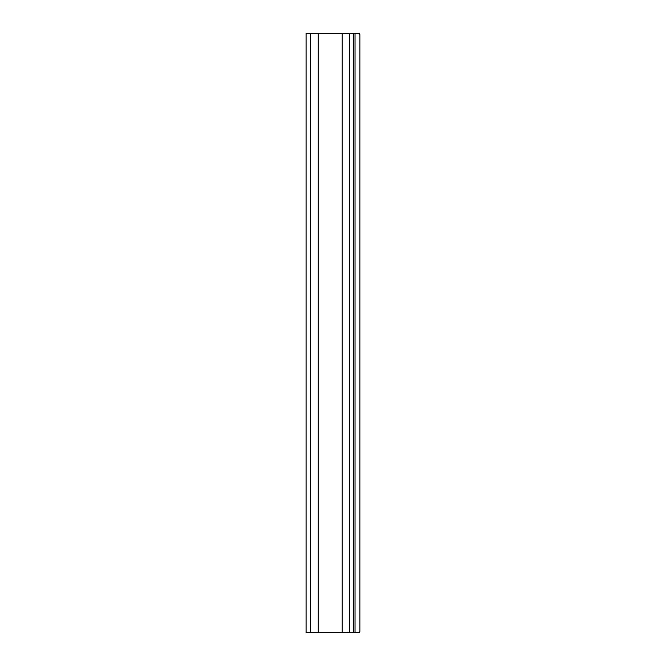 <?xml version="1.0" encoding="UTF-8"?>
<svg xmlns="http://www.w3.org/2000/svg" width="666" height="666" viewBox="0 0 666 666"><rect width="100%" height="100%" fill="white"/><g stroke="black" fill="none" stroke-linecap="round" stroke-linejoin="round"><path stroke-width="1" d="M310.639 33.3L358.408 33.3A1.523 1.523 0 0 1 359.931 34.823L359.931 631.177A1.523 1.523 0 0 1 358.408 632.7L306.069 632.7L306.069 33.3L310.639 33.3L310.639 632.7M355.011 33.3L355.011 632.7M318.24 33.3L318.24 632.7M342.199 33.3L342.199 632.7M349.683 33.3L349.683 632.7M353.513 33.3L353.513 632.7"/></g></svg>
